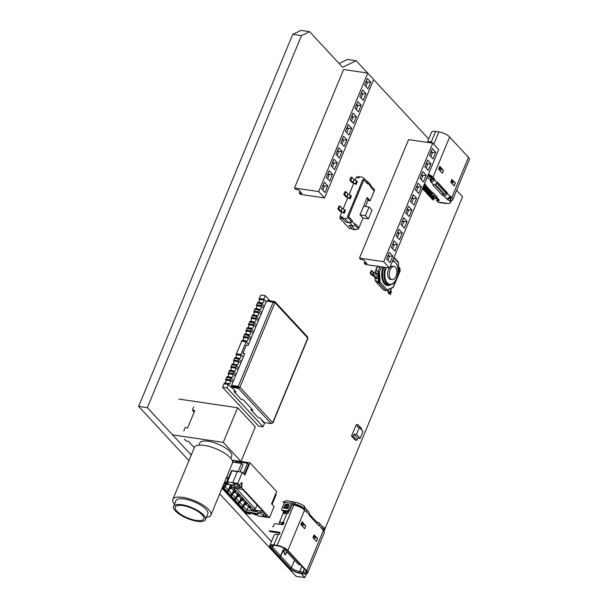 <?xml version="1.0" encoding="UTF-8"?>
<svg xmlns="http://www.w3.org/2000/svg" width="608" height="608" viewBox="0 0 608 608"><rect width="100%" height="100%" fill="white"/><g stroke="black" fill="none" stroke-linecap="round" stroke-linejoin="round"><path stroke-width="0.91" d="M432.782 143.176L408.584 139.612L359.503 258.111L360.696 259.403L363.462 259.814L366.966 263.591L364.2 263.18L365.4 264.48L389.599 268.044L438.68 149.545L432.782 143.176L383.694 261.683L389.599 268.044M383.694 261.683L359.503 258.111M364.2 263.18L364.937 261.402M435.754 152.251L432.349 148.588L429.605 155.222L433.002 158.893L435.754 152.251L432.501 152.517L431.277 151.187M392.776 256.006L389.378 252.335L386.627 258.978L390.024 262.641L392.776 256.006L389.53 256.264L388.299 254.942M397.548 244.477L394.151 240.806L391.4 247.448L394.797 251.112L397.548 244.477L394.303 244.735L393.072 243.413M402.329 232.948L398.924 229.277L396.18 235.919L399.578 239.582L402.329 232.948L399.076 233.206L397.852 231.884M407.102 221.418L403.704 217.755L400.953 224.39L404.35 228.061L407.102 221.418L403.849 221.684L402.625 220.354M411.874 209.889L408.477 206.226L405.726 212.861L409.123 216.532L411.874 209.889L408.629 210.155L407.398 208.825M416.647 198.36L413.25 194.697L410.506 201.332L413.904 205.002L416.647 198.36L413.402 198.626L412.171 197.304M421.428 186.838L418.03 183.168L415.279 189.81L418.676 193.473L421.428 186.838L418.175 187.097L416.951 185.774M426.2 175.309L422.803 171.638L420.052 178.281L423.449 181.944L426.2 175.309L422.955 175.568L421.724 174.245M430.973 163.78L427.576 160.109L424.825 166.752L428.23 170.415L430.973 163.78L427.728 164.038L426.497 162.716M430.829 156.545L432.501 152.517L430.829 152.266M387.858 260.3L389.53 256.264L387.851 256.021M392.631 248.771L394.303 244.735L392.624 244.492M397.404 237.242L399.076 233.206L397.404 232.963M402.177 225.712L403.849 221.684L402.177 221.434M406.957 214.191L408.629 210.155L406.95 209.904M411.73 202.662L413.402 198.626L411.73 198.375M416.503 191.132L418.175 187.097L416.503 186.854M421.283 179.603L422.955 175.568L421.276 175.324M426.056 168.074L427.728 164.038L426.056 163.795M284.726 508.25A0.996 0.752 137.2 0 1 284.088 506.89A0.996 0.752 -42.8 0 0 284.422 506.426L285.099 504.792A0.996 0.752 137.2 0 1 286.277 504.047L288.458 504.366A0.996 0.752 137.2 0 1 288.914 505.354L288.23 506.988A0.996 0.752 -42.8 0 0 288.169 507.49A0.996 0.752 137.2 0 1 286.543 508.524A0.996 0.752 -42.8 0 0 286.155 508.311L285.236 508.174A0.996 0.752 -42.8 0 0 284.726 508.25M292.684 503.781L294.857 504.154A7.501 2.546 22.5 0 1 303.894 508.212A1.991 0.676 22.5 0 1 304.015 508.334A1.991 0.676 22.5 0 1 304.22 508.858A1.991 0.676 22.5 0 1 303.757 509.078L303.536 509.299M282.53 510.135L282.788 510.674L287.576 511.381L287.136 510.902A1.33 1.003 -42.8 0 0 288.701 509.907L291.445 503.28A2.987 1.672 98.4 0 1 293.208 501.76A2.987 1.672 98.4 0 1 293.846 502.117L295.579 502.428A7.501 2.546 22.5 0 1 304.608 506.487A1.991 0.676 22.5 0 1 304.73 506.601A1.991 0.676 22.5 0 1 304.935 507.125L304.22 508.858M321.814 528.344A1.991 0.676 22.5 0 1 323.448 529.31A1.991 0.676 22.5 0 1 323.54 529.424A7.501 2.546 22.5 0 1 323.958 530.951A7.501 2.546 22.5 0 1 323.851 531.141M322.027 526.444L322.24 526.513A1.991 0.676 22.5 0 1 324.163 527.577A1.991 0.676 22.5 0 1 324.262 527.691A7.501 2.546 22.5 0 1 324.672 529.218L323.958 530.951M272.217 545.285A6.506 2.212 -157.5 0 0 271.974 545.612A6.506 2.212 -157.5 0 0 272.65 547.314L280.592 555.879L282.857 550.4A0.996 0.555 -81.6 0 1 283.45 549.898A0.996 0.555 -81.6 0 1 283.662 550.012A0.996 0.555 -81.6 0 1 283.83 550.369L284.696 553.956A0.996 0.555 98.4 0 0 285.084 554.428A0.996 0.555 98.4 0 0 285.669 553.918L286.611 551.646M286.763 551.806L285.821 554.078A1.33 0.745 -81.6 0 1 285.038 554.754A1.33 0.745 -81.6 0 1 284.521 554.124L283.396 550.225L280.736 556.039L291.483 567.636A6.506 2.212 -157.5 0 0 299.706 571.543L302.974 572.029A6.506 2.212 -157.5 0 0 306.09 571.391A6.506 2.212 -157.5 0 0 306.143 570.996M282.378 510.515L281.846 509.945A1.33 1.003 -42.8 0 1 281.732 508.881L284.476 502.254A2.987 1.672 -81.6 0 1 286.246 500.726L293.208 501.76M287.136 510.902L282.34 510.196A1.33 1.003 -42.8 0 1 281.846 509.945M287.576 511.381L289.431 511.146A1.33 1.003 -42.8 0 0 289.583 510.864L288.701 509.907M293.132 503.85A0.996 0.555 98.4 0 0 292.919 503.728A0.996 0.555 98.4 0 0 292.334 504.237L289.583 510.864M285.745 506.335L285.988 505.742A0.996 0.752 137.2 0 1 287.166 504.997L288.944 505.263M284.65 508.28A0.996 0.752 137.2 0 1 284.977 507.84A0.996 0.752 -42.8 0 0 285.046 507.771M300.238 573.367L303.498 573.846A8.497 2.888 -157.5 0 0 307.572 573.025A8.497 2.888 -157.5 0 0 306.69 570.798L287.858 550.476A8.497 2.888 -157.5 0 0 277.111 545.368L273.843 544.89A8.497 2.888 -157.5 0 0 269.777 545.71A8.497 2.888 -157.5 0 0 270.659 547.937L278.601 556.502L279.414 556.624L271.472 548.059A7.501 2.546 22.5 0 1 271.518 545.437A7.501 2.546 22.5 0 1 274.292 545.361L277.552 545.847A7.501 2.546 22.5 0 1 287.044 550.354L305.877 570.676A7.501 2.546 22.5 0 1 306.538 571.596A7.501 2.546 22.5 0 1 303.058 573.367L299.79 572.888A7.501 2.546 22.5 0 1 290.305 568.381L279.558 556.784L278.745 556.662L289.492 568.26A8.497 2.888 -157.5 0 0 300.238 573.367M316.35 541.333L312.998 537.51A2.326 0.79 -157.5 0 1 313.257 537.996L314.313 535.519A2.326 0.79 -157.5 0 0 314.07 534.911L312.998 537.51M317.482 538.597L316.578 541.371M316.312 541.09A2.326 0.79 -157.5 0 0 315.605 540.527M317.71 538.627L314.07 534.911M317.391 538.49A2.326 0.79 -157.5 0 0 315.164 537.259L313.766 536.841M314.982 537.206L314.04 536.188M305.68 525.852L302.062 521.748L300.869 524.628L304.547 528.595M302.229 523.442L303.172 524.461M305.9 525.89L305.581 525.753A2.326 0.79 -157.5 0 0 303.362 524.514L301.956 524.096M301.188 524.765A2.326 0.79 -157.5 0 1 301.454 525.259L302.503 522.774A2.326 0.79 -157.5 0 0 302.267 522.166M305.581 525.753L304.768 528.626M304.509 528.344A2.326 0.79 -157.5 0 0 303.795 527.79M279.558 556.784L280.736 556.039M307.572 573.025L324.246 532.768A8.497 2.888 -157.5 0 0 323.365 530.548L319.329 525.358L318.797 525.616L309.1 515.151L309.046 514.254L304.532 510.218A8.497 2.888 -157.5 0 0 293.786 505.119L277.111 545.368M292.395 504.1L293.618 504.275L293.869 504.822A1.33 1.003 137.2 0 1 293.786 505.119M293.618 504.275L293.869 504.822L292.19 504.572M294.029 504.435L294.553 505.005A1.33 1.003 137.2 0 1 294.72 505.286M284.073 503.226L283.237 501.418L284.605 501.972M288.504 512.506L284.293 511.883A1.33 1.003 137.2 0 1 283.799 511.632L282.925 510.697M272.589 526.558A0.661 0.502 -42.8 0 0 273.653 525.829A0.996 0.752 137.2 0 1 273.706 525.282L273.942 524.704A1.33 1.003 137.2 0 1 275.508 523.716L282.317 524.719A1.33 1.003 -42.8 0 0 283.267 522.409L283.161 522.394A8.497 2.888 -157.5 0 0 279.095 523.222L282.743 514.398A8.497 2.888 22.5 0 1 286.816 513.57L287.06 513.608A1.163 0.882 -42.8 0 0 287.896 511.586L283.404 510.925A1.33 1.003 137.2 0 1 282.933 510.697M280.592 555.879L279.414 556.624M283.982 523.344A6.506 2.212 -157.5 0 0 280.934 523.982A6.506 2.212 -157.5 0 0 280.896 524.506M279.095 523.222A8.497 2.888 -157.5 0 0 279.156 524.248M279.916 533.148L269.944 531.673M269.777 545.71L274.079 535.329A8.497 2.888 22.5 0 1 278.145 534.508L278.251 534.523A1.33 1.003 -42.8 0 0 279.209 532.213L269.055 530.716M288.595 506.122L287.888 506.677A2.652 1.482 98.4 0 0 287.204 507.604L287.105 507.771A0.661 0.502 137.2 0 1 286.414 508.098L285.327 507.938A0.661 0.502 137.2 0 1 284.977 507.452L285.023 507.285A2.652 1.482 -81.6 0 1 285.714 506.358L287.158 505.21L288.868 505.461M318.432 525.228L319.329 525.358A2.987 2.257 -42.8 0 0 319.071 522.964A2.987 2.257 -42.8 0 0 317.954 522.401L316.426 521.763L309.16 513.92M319.071 522.964L321.624 525.722A2.987 2.257 137.2 0 1 321.883 528.116M304.585 507.969L305.117 508.546L304.456 510.142M305.596 511.366L306.493 511.503A2.987 2.257 -42.8 0 0 306.234 509.109A2.987 2.257 -42.8 0 0 305.117 508.546M306.234 509.109L308.788 511.868A2.987 2.257 137.2 0 1 309.046 514.254M293.193 503.91L293.907 502.178M300.322 564.688L298.437 564.406L282.75 547.481M286.52 512.21A6.506 2.212 -157.5 0 0 285.54 512.856L285.296 513.448M285.395 513.213L284.126 511.845M285.357 513.304L283.1 512.97L283.723 513.638M283.7 511.526L283.1 512.97M295.465 505.453L294.614 505.081M295.86 505.263A5.176 1.756 22.5 0 1 302.404 508.379L302.67 508.66M424.604 183.532L425.273 184.254A1.148 0.388 22.5 0 1 425.646 184.543A1.148 0.388 22.5 0 1 425.767 184.847A1.148 0.388 22.5 0 1 425.22 184.954L432.318 192.614A1.148 0.388 22.5 0 1 433.762 193.306A1.148 0.388 22.5 0 1 433.892 193.557L436.339 196.202A1.148 0.388 22.5 0 1 436.719 196.49A1.148 0.388 22.5 0 1 436.833 196.787A1.148 0.388 22.5 0 1 436.286 196.901L439.356 200.214L437.57 201.332L438.307 202.13L446.888 203.338A7.501 2.546 -157.5 0 0 450.482 202.608A7.501 2.546 -157.5 0 0 450.064 201.081A1.991 0.676 -157.5 0 0 449.966 200.967A1.991 0.676 -157.5 0 0 448.043 199.903L443.764 195.791A2.987 2.257 -42.8 0 0 447.29 193.557L451.797 197.592A8.497 2.888 22.5 0 1 452.679 199.812A8.497 2.888 22.5 0 1 451.25 200.686M450.482 202.608L451.197 200.883A7.501 2.546 -157.5 0 0 450.779 199.356A1.991 0.676 -157.5 0 0 450.688 199.234A1.991 0.676 -157.5 0 0 448.765 198.178L448.377 198.033M428.207 174.83A6.506 2.212 22.5 0 1 431.33 177.027L432.759 178.562L432.812 179.459A0.996 0.752 -42.8 0 1 431.634 180.204L430.92 181.936L430.282 180.736A1.991 0.676 -157.5 0 0 430.738 180.515L431.46 178.782A1.991 0.676 -157.5 0 0 431.254 178.266A1.991 0.676 -157.5 0 0 431.133 178.144A7.501 2.546 -157.5 0 0 427.751 175.94M430.738 180.515A1.991 0.676 -157.5 0 0 430.532 179.991A1.991 0.676 -157.5 0 0 430.411 179.877A7.501 2.546 -157.5 0 0 427.036 177.673M432.144 142.591L431.437 141.824A1.33 1.003 137.2 0 1 432.068 143.07M427.363 142.378L431.558 132.255A8.497 2.888 22.5 0 1 435.624 131.427L438.892 131.906A8.497 2.888 22.5 0 1 449.639 137.013L468.472 157.335A8.497 2.888 22.5 0 1 469.353 159.562L452.679 199.812M431.437 141.824L431.33 141.808A8.497 2.888 -157.5 0 0 427.401 142.386M432.144 142.751A6.506 2.212 -157.5 0 0 430.008 142.766M442.297 173.151L438.619 169.184L439.812 166.303L443.43 170.407M439.979 167.998L440.922 169.016M439.706 168.652L441.112 169.07A2.326 0.79 22.5 0 1 443.331 170.308L443.65 170.445M440.017 166.721A2.326 0.79 22.5 0 1 440.253 167.329L439.219 169.83A2.326 0.79 22.5 0 0 438.938 169.32M442.518 173.181L443.331 170.308M441.545 172.345A2.326 0.79 22.5 0 1 442.259 172.9M454.1 185.888L455.46 183.183L451.82 179.466A2.326 0.79 22.5 0 1 452.063 180.074L451.03 182.575M451.007 182.552A2.326 0.79 22.5 0 0 450.748 182.066L454.328 185.926M453.355 185.083A2.326 0.79 22.5 0 1 454.062 185.645M452.732 181.762L451.79 180.743M451.516 181.397L452.914 181.815A2.326 0.79 22.5 0 1 455.141 183.046M428.473 174.192A8.497 2.888 22.5 0 1 432.964 177.27L434.393 178.805L434.446 179.702L437 182.453L437.532 182.195L447.23 192.66L447.29 193.557L445.656 193.314L445.596 192.424L447.23 192.66M436.772 182.902L445.596 192.424M449.616 196.756L450.163 197.349A6.506 2.212 22.5 0 1 450.84 199.052L450.741 199.295A6.506 2.212 22.5 0 0 450.049 197.638L450.163 197.349M436.384 200.982L437.828 199.447L438.193 199.842M437.828 199.447L438.398 199.53M437.099 200.67L438.117 200.024M437 182.453A2.987 2.257 137.2 0 1 433.474 184.688L432.828 185.007L442.229 195.153L443.764 195.791M433.474 184.688L430.92 181.936A2.987 2.257 -42.8 0 0 434.446 179.702L432.812 179.459M431.634 180.204L431.11 179.634M445.656 193.314A0.996 0.752 -42.8 0 1 444.478 194.058L442.951 193.42L434.735 184.558M438.604 199.401L437.57 201.332M449.836 196.316A2.987 2.257 137.2 0 1 446.318 198.55M436.529 196.323L436.286 196.901M425.456 184.376L425.22 184.954M445.276 203.156A2.987 1.672 98.4 0 0 445.915 203.52A2.987 1.672 98.4 0 0 446.705 203.315M445.915 203.52L438.953 202.487A2.987 1.672 -81.6 0 1 438.307 202.13M438.003 198.755L437.365 199.158L424.072 184.817M433.481 196.24L433.268 196.764L434.743 198.36L437.365 199.158M438.512 199.31L437.95 198.786M423.708 185.691L424.194 186.215L423.525 186.253L425.668 187.811L425 187.849L425.592 188.488L424.536 191.049L425.19 191.148L426.238 188.617M433.268 196.764L433.937 196.726L432.379 195.814L430.905 194.218L431.574 194.18L429.43 192.63L430.099 192.584L429.506 191.953L428.541 191.672L427.956 191.034L428.625 190.996L426.474 189.438L427.143 189.4L426.558 188.761L425.592 188.488M443.49 195.753L444.205 194.02L435.244 184.346M428.093 175.119A6.506 2.212 22.5 0 1 431.216 177.316L432.896 179.124M436.612 183.145L445.732 192.987M449.456 197L450.049 197.638L449.054 198.269M423.746 185.729L423.525 186.253M425.22 187.325L425 187.849M426.694 188.913L426.474 189.438M428.169 190.509L427.956 191.034M429.643 192.098L429.43 192.63M431.125 193.694L430.905 194.218M430.031 193.268L428.967 195.829L429.674 196.597L430.327 196.688L429.62 195.928L430.669 193.397M430.327 196.688L431.216 194.552M428.967 195.829L429.62 195.928M429.757 196.604L431.095 197.516L430.388 196.756L431.27 194.613M431.095 197.516L431.984 195.381M429.734 196.658L430.388 196.756M432.394 195.814L431.33 198.375L432.037 199.143L432.691 199.242L431.984 198.474L433.033 195.943M432.691 199.242L433.572 197.098M431.33 198.375L431.984 198.474M432.121 199.158L433.458 200.07L432.752 199.302L433.633 197.167M433.458 200.07L434.34 197.927M432.098 199.204L432.752 199.302M422.834 188.602L423.715 186.458M424.126 186.892L423.062 189.46L423.654 190.099L424.308 190.19L423.715 189.552L424.764 187.021M424.308 190.19L425.19 188.054M423.062 189.46L423.715 189.552M424.536 191.049L425.782 191.786L425.19 191.148M425.782 191.786L426.672 189.65M427.074 190.076L426.018 192.645L426.603 193.283L427.257 193.374L426.672 192.744L427.72 190.205M427.257 193.374L428.146 191.239M426.018 192.645L426.672 192.744M428.556 191.672L427.492 194.241L428.078 194.872L428.731 194.97L428.146 194.332L429.195 191.801M428.731 194.97L429.62 192.835M427.492 194.241L428.146 194.332M367.779 73.082L343.581 69.51L294.492 188.009L295.693 189.308L298.46 189.711L301.963 193.488L299.197 193.086L300.398 194.378L324.588 197.95L373.677 79.45L367.779 73.082L318.691 191.581L324.588 197.95M318.691 191.581L294.492 188.009M299.197 193.086L299.934 191.307M370.743 82.156L367.346 78.485L364.595 85.12L367.992 88.791L370.743 82.156L367.498 82.414L366.267 81.092M327.773 185.904L324.376 182.233L321.624 188.875L325.022 192.538L327.773 185.904L324.52 186.162L323.296 184.84M332.546 174.374L329.148 170.711L326.397 177.346L329.794 181.017L332.546 174.374L329.293 174.64L328.069 173.31M337.318 162.845L333.921 159.182L331.17 165.817L334.567 169.488L337.318 162.845L334.073 163.111L332.842 161.781M342.091 151.316L338.694 147.653L335.95 154.288L339.348 157.958L342.091 151.316L338.846 151.582L337.615 150.26M346.872 139.794L343.474 136.124L340.723 142.766L344.12 146.429L346.872 139.794L343.619 140.053L342.395 138.73M351.644 128.265L348.247 124.594L345.496 131.237L348.893 134.9L351.644 128.265L348.399 128.524L347.168 127.201M356.417 116.736L353.02 113.065L350.269 119.708L353.674 123.371L356.417 116.736L353.172 116.994L351.941 115.672M361.198 105.207L357.8 101.544L355.049 108.178L358.446 111.849L361.198 105.207L357.945 105.473L356.721 104.143M365.97 93.678L362.573 90.014L359.822 96.649L363.219 100.32L365.97 93.678L362.718 93.944L361.494 92.614M365.826 86.45L367.498 82.414L365.818 82.164M322.848 190.198L324.52 186.162L322.848 185.919M327.628 178.668L329.293 174.64L327.621 174.39M332.401 167.147L334.073 163.111L332.394 162.86M337.174 155.618L338.846 151.582L337.174 151.331M341.947 144.088L343.619 140.053L341.947 139.81M346.727 132.559L348.399 128.524L346.72 128.28M351.5 121.03L353.172 116.994L351.5 116.751M356.273 109.501L357.945 105.473L356.273 105.222M361.053 97.979L362.718 93.944L361.046 93.693M339.082 63.49L347.449 59.447L356.159 60.732L342.6 67.29L309.609 31.684L300.899 30.4L292.76 34.337L138.647 406.395L147.356 407.679L191.246 455.042M222.026 488.254L271.472 541.622M300.99 573.481L304.806 577.6L306.364 573.846M138.647 406.395L188.921 460.644M219.701 493.863L296.104 576.316L304.806 577.6M292.76 34.337L301.469 35.621L147.356 407.679M309.609 31.684L301.469 35.621M428.739 139.057L373.624 79.572M367.574 73.051L356.159 60.732M323.973 531.331L462.559 196.756L456.608 190.327M344.873 194.666L343.778 194.507L345.762 196.642A1.657 0.562 -157.5 0 0 346.476 197.159L350.117 198.725A1.657 0.562 -157.5 0 0 349.402 198.208L346.849 196.802L344.873 194.666L346.066 191.786L344.979 191.619L343.778 194.507M346.066 191.786L348.05 193.922L350.603 195.328A1.657 0.562 -157.5 0 1 351.31 195.844L350.284 198.9M367.984 200.427L369.064 200.587L368.266 199.736L365.469 206.492M355.087 180.105L356.189 177.437L359.001 177.855L359.48 176.7L362.018 177.072L364.344 178.668L368.038 182.651L367.544 183.836L363.858 179.854L362.763 179.694L347.525 216.486L348.612 216.646L348.126 217.831L344.82 218.599L342.281 218.219L342.76 217.071L339.948 216.653L341.764 212.26M368.425 218.857L372.012 210.201L369.056 207.016L365.476 215.665L368.425 218.857L362.984 218.052L358.948 227.795L355.254 223.812L358.948 227.795L358.454 228.98L354.654 225.021M358.454 228.98L355.148 229.748L351.462 225.766L348.924 225.393L352.192 228.92L349.38 228.502L339.895 218.264L342.707 218.675L345.975 222.201L342.281 218.219M355.148 229.748L352.61 229.368L348.924 225.393L352.64 225.94L349.691 222.756A1.991 1.505 -42.8 0 0 351.698 221.836M366.905 198.269L369.064 200.587L370.15 200.754L374.672 189.825L370.986 185.843L370.5 187.021L370.758 186.39L367.81 183.206L367.544 183.836L363.858 179.854L348.612 216.646L352.306 220.628L348.612 216.646L347.525 216.486L362.763 179.694L363.858 179.854L364.344 178.668M374.186 191.003L370.5 187.021L374.186 191.003M354.768 224.998L354.996 224.451A1.991 1.505 137.2 0 1 352.64 225.94M339.895 218.264L340.366 217.109L339.948 216.653M343.14 208.939L347.738 197.843M349.114 194.522L353.712 183.426M354.996 224.451L352.04 221.266L352.306 220.628L351.812 221.814L348.126 217.831M349.691 222.756L345.975 222.201L348.506 222.581L344.82 218.599M348.506 222.581L351.812 221.814M369.056 207.016L363.614 206.218M365.476 215.665L360.027 214.867L362.984 218.052M370.15 200.754L367.194 197.562L360.027 214.867M340.366 217.109L342.608 217.436M367.954 182.567A1.991 1.505 -42.8 0 0 367.635 181.61A1.991 1.505 -42.8 0 0 366.89 181.23L366.685 181.199M367.635 181.61L370.584 184.794A1.991 1.505 137.2 0 1 370.758 186.39M359.328 177.072L357.094 176.738L356.767 177.521M338.899 209.084L337.812 208.924L339.788 211.06A1.657 0.562 -157.5 0 0 340.503 211.576L344.151 213.142A1.657 0.562 -157.5 0 0 343.436 212.625L340.883 211.219L338.899 209.084L340.092 206.203L339.006 206.036L337.812 208.924M340.092 206.203L342.076 208.339L344.63 209.745A1.657 0.562 -157.5 0 1 345.344 210.262L344.31 213.317M350.839 180.249L349.752 180.09L351.736 182.225A1.657 0.562 -157.5 0 0 352.45 182.742L356.09 184.308A1.657 0.562 -157.5 0 0 355.376 183.791L352.822 182.385L350.839 180.249L352.04 177.369L350.945 177.202L349.752 180.09M352.04 177.369L354.016 179.504L356.569 180.91A1.657 0.562 -157.5 0 1 357.284 181.427L356.258 184.482M239.111 387.144L231.587 385.358L244.728 353.636L242.835 353.354L246.248 345.116L248.14 345.397L266.532 300.99L274.968 302.655L239.924 387.266L238.42 388.322L239.111 387.144L239.924 387.266L272.718 422.651L271.092 423.578L264.381 422.59L260.049 417.916L258.157 417.635L250.982 409.891L251.34 409.024L251.887 409.108M307.093 336.665L307.762 338.048L307.215 338.641M271.092 423.578L238.42 388.322L231.709 387.334L236.041 392.008L234.148 391.727L234.513 390.868L235.06 390.944M250.982 409.891L252.867 410.172L243.215 399.752L241.33 399.471L234.148 391.727M238.777 387.456L232.066 386.468L231.709 387.334M239.924 387.266L238.739 386.825M273.243 301.978L238.298 386.346L231.587 385.358M242.835 353.354L244.56 354.023M272.718 422.651L307.762 338.048L274.968 302.655L274.421 301.408L274.102 302.176M307.61 336.938L274.892 301.636L267.71 300.42L267.421 301.12M264.769 422.651L264.488 423.335L261.828 420.462L262.01 420.029L261.828 420.462L264.488 423.335L263.051 426.793L227.035 387.927L228.471 384.469L231.131 387.334L231.838 385.624L231.131 387.334L228.471 384.469L228.828 383.602A1.657 0.927 98.4 0 0 229.186 383.8A1.657 0.927 98.4 0 0 230.272 382.637A1.657 0.927 98.4 0 0 230.022 380.722L231.101 378.123L233.502 380.722L231.101 378.123L231.458 377.256A1.657 0.927 98.4 0 0 231.815 377.462A1.657 0.927 98.4 0 0 232.902 376.291A1.657 0.927 98.4 0 0 232.651 374.376L233.723 371.777L229.262 371.123L233.723 371.777L236.132 374.376L233.723 371.777L234.088 370.918A1.657 0.927 98.4 0 0 234.437 371.116A1.657 0.927 98.4 0 0 235.532 369.953A1.657 0.927 98.4 0 0 235.281 368.03L236.352 365.438L238.762 368.038L236.352 365.438L236.71 364.572A1.657 0.927 98.4 0 0 237.067 364.77A1.657 0.927 98.4 0 0 238.154 363.607A1.657 0.927 98.4 0 0 237.91 361.692L238.982 359.092L241.391 361.692L238.982 359.092L239.339 358.226A1.657 0.927 98.4 0 0 239.696 358.431A1.657 0.927 98.4 0 0 240.783 357.261A1.657 0.927 98.4 0 0 240.532 355.346L246.149 341.795L248.558 344.386L246.149 341.795L246.506 340.928A1.657 0.927 98.4 0 0 246.863 341.126A1.657 0.927 98.4 0 0 247.95 339.963A1.657 0.927 98.4 0 0 247.699 338.04L248.778 335.449L251.18 338.048L248.778 335.449L249.136 334.582A1.657 0.927 98.4 0 0 249.485 334.78A1.657 0.927 98.4 0 0 250.58 333.617A1.657 0.927 98.4 0 0 250.329 331.702L251.4 329.103L246.939 328.449L251.4 329.103L253.81 331.702L251.4 329.103L251.765 328.236A1.657 0.927 98.4 0 0 252.115 328.442A1.657 0.927 98.4 0 0 253.202 327.271A1.657 0.927 98.4 0 0 252.958 325.356L253.316 324.49L255.717 327.089L253.316 324.49L248.847 323.836L248.49 324.695A1.657 0.927 98.4 0 1 248.816 326.276A1.657 0.927 98.4 0 1 248.049 327.689M245.419 334.035A1.657 0.927 98.4 0 0 246.187 332.622A1.657 0.927 98.4 0 0 245.868 331.041L246.225 330.174L250.686 330.836L253.095 333.435L250.686 330.836L246.225 330.174L247.296 327.583L251.765 328.236M252.958 325.356L248.49 324.695M236.71 364.572L232.248 363.911L231.891 364.777L236.352 365.438L231.891 364.777L231.177 366.51L235.638 367.164L238.047 369.763L235.638 367.164L231.177 366.51L230.812 367.376A1.657 0.927 98.4 0 1 231.139 368.95A1.657 0.927 98.4 0 1 230.371 370.371M227.749 376.709A1.657 0.927 98.4 0 0 228.509 375.296A1.657 0.927 98.4 0 0 228.19 373.715L228.547 372.848L233.008 373.51L235.418 376.109L233.008 373.51L228.547 372.848L229.619 370.257L234.088 370.918M235.281 368.03L230.812 367.376M263.051 426.793L258.59 426.132L222.574 387.266L224.367 382.941L228.828 383.602M269.982 300.755L265.255 295.655L263.826 299.121L266.228 301.712L263.826 299.121L259.358 298.46L260.794 295.002L265.255 295.655M262.268 302.868L261.911 303.734L257.45 303.073L261.911 303.734L264.32 306.326L261.911 303.734L261.197 305.459L263.606 308.058L261.197 305.459L256.736 304.806L257.807 302.206L262.268 302.868A1.657 0.927 98.4 0 0 262.626 303.065A1.657 0.927 98.4 0 0 263.712 301.902A1.657 0.927 98.4 0 0 263.469 299.98L263.826 299.121L259.358 298.46L259 299.326A1.657 0.927 98.4 0 1 259.32 300.899A1.657 0.927 98.4 0 1 258.56 302.32M259.646 309.206L259.289 310.072L254.82 309.419L259.289 310.072L261.691 312.672L259.289 310.072L258.567 311.805L260.976 314.404L258.567 311.805L254.106 311.144L255.178 308.552L259.646 309.206A1.657 0.927 98.4 0 0 259.996 309.411A1.657 0.927 98.4 0 0 261.09 308.241A1.657 0.927 98.4 0 0 260.84 306.326L261.197 305.459L256.736 304.806L256.378 305.664A1.657 0.927 98.4 0 1 256.698 307.245A1.657 0.927 98.4 0 1 255.93 308.659M257.017 315.552L256.66 316.418L252.198 315.757L256.66 316.418L259.061 319.018L256.66 316.418L255.945 318.151L258.347 320.743L255.945 318.151L251.476 317.49L252.556 314.891L257.017 315.552A1.657 0.927 98.4 0 0 257.374 315.75A1.657 0.927 98.4 0 0 258.461 314.587A1.657 0.927 98.4 0 0 258.21 312.672L258.567 311.805L254.106 311.144L253.749 312.01A1.657 0.927 98.4 0 1 254.068 313.591A1.657 0.927 98.4 0 1 253.308 315.005M254.387 321.898L254.03 322.764L249.569 322.103L254.03 322.764L256.439 325.356L254.03 322.764L253.316 324.49L248.847 323.836L249.926 321.237L254.387 321.898A1.657 0.927 98.4 0 0 254.744 322.096A1.657 0.927 98.4 0 0 255.831 320.933A1.657 0.927 98.4 0 0 255.58 319.01L255.945 318.151L251.476 317.49L251.119 318.356A1.657 0.927 98.4 0 1 251.438 319.93A1.657 0.927 98.4 0 1 250.678 321.351M242.797 340.381A1.657 0.927 98.4 0 0 243.557 338.96A1.657 0.927 98.4 0 0 243.238 337.387L243.595 336.52L248.056 337.182L250.466 339.773L248.056 337.182L243.595 336.52L244.667 333.929L249.136 334.582M235.63 357.679A1.657 0.927 98.4 0 0 236.39 356.265A1.657 0.927 98.4 0 0 236.071 354.684L236.428 353.818L240.89 354.479L243.299 357.078L240.89 354.479L236.428 353.818L242.045 340.267L246.506 340.928M233.001 364.025A1.657 0.927 98.4 0 0 233.761 362.604A1.657 0.927 98.4 0 0 233.442 361.03L233.799 360.164L238.268 360.825L240.669 363.417L238.268 360.825L233.799 360.164L234.878 357.572L239.339 358.226M225.12 383.055A1.657 0.927 98.4 0 0 225.88 381.634A1.657 0.927 98.4 0 0 225.56 380.061L225.918 379.194L230.379 379.856L232.788 382.455L230.379 379.856L225.918 379.194L226.997 376.603L231.458 377.256M231.101 378.123L226.632 377.462L231.101 378.123M238.982 359.092L234.521 358.431L238.982 359.092M246.149 341.795L241.688 341.134L246.149 341.795M248.778 335.449L244.31 334.788L248.778 335.449M228.471 384.469L224.01 383.808L228.471 384.469M227.035 387.927L222.574 387.266M237.91 361.692L233.442 361.03M240.532 355.346L236.071 354.684M258.21 312.672L253.749 312.01M250.329 331.702L245.868 331.041M260.84 306.326L256.378 305.664M230.022 380.722L225.56 380.061M255.58 319.01L251.119 318.356M232.651 374.376L228.19 373.715M247.699 338.04L243.238 337.387M263.469 299.98L259 299.326M182.628 505.575A15.466 5.259 -157.5 0 0 175.218 507.08A15.466 5.259 -157.5 0 0 181.275 514.672A15.466 5.259 -157.5 0 0 196.384 520.425A15.466 5.259 -157.5 0 0 203.794 518.92A15.466 5.259 -157.5 0 0 197.737 511.328A15.466 5.259 -157.5 0 0 182.628 505.575M205.451 519.604L207.837 513.836A17.26 5.867 -157.5 0 0 201.073 505.37A17.26 5.867 -157.5 0 0 184.216 498.948A17.26 5.867 -157.5 0 0 175.955 500.627L173.561 506.396A17.26 5.867 -157.5 0 0 180.325 514.862A17.26 5.867 -157.5 0 0 197.182 521.284A17.26 5.867 -157.5 0 0 205.451 519.604A17.26 5.867 -157.5 0 0 198.687 511.138A17.26 5.867 -157.5 0 0 181.83 504.716A17.26 5.867 -157.5 0 0 173.561 506.396M206.378 517.355A20.573 6.992 -157.5 0 0 210.9 515.105L232.423 463.144A20.573 6.992 -157.5 0 0 224.367 453.051A20.573 6.992 -157.5 0 0 204.265 445.398A20.573 6.992 -157.5 0 0 194.408 447.397L172.885 499.358A20.573 6.992 -157.5 0 0 174.496 504.146M210.9 515.105A20.573 6.992 -157.5 0 0 202.844 505.012A20.573 6.992 -157.5 0 0 182.742 497.359A20.573 6.992 -157.5 0 0 172.885 499.358M230.82 458.356L231.747 456.106A17.26 5.867 -157.5 0 0 224.99 447.64A17.26 5.867 -157.5 0 0 208.134 441.226A17.26 5.867 -157.5 0 0 199.865 442.905L198.93 445.155M237.614 407.755L223.28 442.358L240.988 461.472L255.322 426.869L237.614 407.755L178.82 399.084M241.627 487.586L239.073 485.085L242.09 482.494L241.627 487.586L269.488 517.651L274.094 506.525L271.556 503.781L276.625 491.553L249.964 462.787L232.043 460.15M191.596 454.184L190.274 453.986M193.77 406.919L192.386 410.263L194.78 410.62L187.614 427.918L185.22 427.561L183.836 430.912M223.28 442.358L172.558 434.872M184.353 439.143L186.063 440.99L188.457 441.347L194.302 447.655M192.386 410.263L194.142 412.156M249.964 462.787L244.902 475.015L242.364 472.279L237.751 483.406L232.765 482.668L237.447 471.367L231.64 470.508L226.647 481.764L228.418 483.679L224.177 483.056M239.347 485.123L237.751 483.406M233.723 460.4L233.001 462.141L241.536 463.402L238.116 471.648L242.364 472.279M226.647 481.764L228.319 477.728L226.495 477.462M236.862 461.7L237.188 460.91M244.386 474.453L248.543 464.413L247.479 463.266L235.41 461.487L235.015 462.437M269.488 517.651L258.385 516.01L256.614 514.102L245.564 512.468L222.361 487.441M232.765 482.668L226.959 481.81M242.744 489.501L262.96 511.32L253.764 509.96L233.54 488.14L242.744 489.501M237.758 494.008L238.222 495.68L243.17 499.844L241.916 499.662L246.856 503.827L245.602 503.644L247.448 505.636L248.702 505.818L250.549 507.809L249.295 507.627L251.142 509.618L256.842 511.032L259.411 513.798L245.936 511.814L222.672 486.704M223.904 483.725L232.75 485.032L235.319 487.806L231.481 487.236L231.374 485.45L233.419 485.746M230.911 484.758L230.234 486.4L230.842 487.715L232.096 487.897L231.481 487.236M230.842 487.715L235.79 491.88L234.536 491.697L235.152 492.366L236.383 493.688L237.629 493.871L239.476 495.862L238.222 495.68M240.365 487.95L236.907 484.219L233.259 483.679L236.717 487.411L240.365 487.95M259.525 512.027L262.983 515.759L266.631 516.298L263.173 512.567L259.525 512.027M241.786 482.782L241.353 487.548M240.13 471.945L243.01 464.998L241.536 463.402M228.03 478.428L226.206 478.162M227.286 482.167L231.967 470.858L231.64 470.508M237.325 471.648L231.967 470.858M247.479 463.266L243.322 473.305M275.72 493.742L276.26 494.327L272.103 504.366M234.072 490.025L234.536 491.697M223.083 487.145L224.648 486.157L223.44 484.85M226.769 491.127L228.334 490.139L225.241 486.788L223.676 487.783L224.238 486.415M230.462 495.11L232.028 494.122L228.927 490.77L227.362 491.766L227.932 490.398M234.148 499.092L235.714 498.096L232.621 494.752L231.055 495.748L231.618 494.38M237.842 503.074L239.408 502.079L236.307 498.735L234.741 499.73L235.311 498.362M241.528 507.057L243.094 506.061L240 502.717L238.435 503.713L238.997 502.337M245.936 511.814L246.909 510.18L243.686 506.7L242.121 507.695L242.691 506.32M248.718 505.833L246.909 510.18L257.503 511.746M248.832 505.955L249.295 507.627M245.138 501.972L245.602 503.644M241.452 497.99L241.916 499.662M237.69 485.062L236.717 487.411M253.764 509.96L255.33 508.972L236.421 488.566M255.33 508.972L257.017 504.898M262.983 515.759L263.956 513.41M225.553 483.968L224.648 486.157M243.686 506.7L244.522 504.686M231.61 484.865L231.374 485.45M226.077 484.774L225.241 486.788M243.094 506.061L244.857 501.813M230.584 484.713L228.334 490.139M240 502.717L240.836 500.703M229.763 488.756L228.927 490.77M239.408 502.079L241.171 497.83M233.791 489.866L232.028 494.122M236.307 498.735L237.143 496.721M233.457 492.738L232.621 494.752M235.714 498.096L237.477 493.848M236.55 496.082L236.824 496.12A0.996 0.752 -42.8 0 0 238.002 495.376L238.04 495.284M236.337 496.599L237.416 496.759A0.996 0.752 -42.8 0 0 238.572 496.052M251.484 513.342L253.665 514.026A0.73 0.555 137.2 0 1 253.893 513.699M246.369 513.502L249.964 514.026A0.6 0.448 -42.8 0 0 250.671 513.585A0.73 0.555 137.2 0 1 250.899 513.258M254.82 514.444A0.6 0.448 -42.8 0 0 255.132 514.794L257.587 515.151L256.903 514.421L254.456 514.056A0.6 0.448 -42.8 0 1 254.136 513.737M253.665 514.026L253.278 513.608M245.693 512.764L249.288 513.296A0.6 0.448 -42.8 0 0 249.82 513.099M240.031 500.582L241.102 500.741A0.996 0.752 -42.8 0 0 242.265 500.034M240.244 500.065L240.517 500.103A0.996 0.752 -42.8 0 0 241.688 499.358L241.733 499.267M232.651 492.617L233.723 492.776A0.996 0.752 -42.8 0 0 234.886 492.07M232.864 492.1L233.138 492.138A0.996 0.752 -42.8 0 0 234.308 491.393L234.354 491.302M225.355 482.653A0.6 0.448 -42.8 0 0 225.674 482.995L228.129 483.36L227.445 482.63L224.998 482.266A0.6 0.448 -42.8 0 1 224.679 481.848M225.272 484.652L226.343 484.812A0.996 0.752 -42.8 0 0 227.43 484.249M225.484 484.135L225.758 484.173A0.996 0.752 -42.8 0 0 226.305 484.082M243.93 504.047L244.203 504.085A0.996 0.752 -42.8 0 0 245.381 503.34L245.419 503.249M243.717 504.564L244.796 504.724A0.996 0.752 -42.8 0 0 245.951 504.017M228.958 488.634L230.037 488.794A0.996 0.752 -42.8 0 0 231.192 488.095M229.17 488.118L229.444 488.156A0.996 0.752 -42.8 0 0 230.622 487.411L230.66 487.32M392.092 279.634A6.635 3.709 -81.6 0 1 390.108 269.876A6.635 3.709 -81.6 0 1 394.03 266.502A6.635 3.709 -81.6 0 1 396.013 276.252A6.635 3.709 -81.6 0 1 392.092 279.634L390.458 279.391A6.635 3.709 -81.6 0 1 388.474 269.64A6.635 3.709 -81.6 0 1 389.356 268.014M377.15 278.89L376.869 274.413L375.729 273.19A1.33 0.448 -157.5 0 0 374.216 272.422L373.023 275.31A1.33 0.448 22.5 0 1 374.536 276.078L377.15 278.89L376.443 278.791L372.932 275.622A1.33 0.448 22.5 0 1 371.42 274.854L370.12 273.456L371.313 270.575L373.32 272.072L372.126 274.96L372.658 275.226L373.852 272.346L373.32 272.072M387.691 290.267L389.796 292.539A1.33 0.448 22.5 0 1 389.933 292.889A1.33 0.448 22.5 0 1 389.447 293.033L389.014 293.185L390.306 294.584L388.307 293.079A1.33 0.448 22.5 0 1 388.17 292.737A1.33 0.448 22.5 0 1 388.656 292.585L389.09 292.433L387.266 290.472M398.932 271.16L399.965 268.668A1.33 0.448 -157.5 0 0 399.828 268.318L398.681 267.079M389.933 292.889L391.126 290.008A1.33 0.448 -157.5 0 0 390.99 289.659L390.359 288.975M390.762 290.898L391.506 291.703L390.306 294.584M372.126 274.96L370.12 273.456M370.827 273.562L372.02 270.674M399.593 269.557L400.345 270.362L399.16 273.228M376.413 268.675L376.504 271.092L379.445 271.936L380.099 282.234A0.996 0.752 137.2 0 1 378.921 282.978L378.32 282.887A1.991 0.676 -157.5 0 0 377.37 283.085A1.991 0.676 -157.5 0 0 377.576 283.602L382.888 289.34A1.991 0.676 -157.5 0 0 385.404 290.533L386.004 290.624A0.996 0.752 -42.8 0 0 387.182 289.879L393.422 287.166L399.16 273.326L398.407 262.77A0.996 0.752 -42.8 0 0 398.324 261.98L394.03 257.344M377.37 283.085L377.728 282.218A1.991 0.676 22.5 0 1 378.678 282.021L380.099 282.234L387.182 289.879M376.504 271.092L379.445 271.936L381.55 266.859M379.346 266.54A3.321 2.508 137.2 0 1 377.355 266.935L376.2 268.675M393.422 287.166L392.669 287.227M389.872 267.376A6.635 3.709 -81.6 0 1 392.396 266.258L394.03 266.502M392.236 287.432L391.909 288.23L386.878 290.312M379.278 282.112L378.632 271.814L378.032 273.258L378.541 281.314L379.278 282.112M375.296 272.855L378.032 273.258M374.992 277.225L375.22 280.828L378.541 281.314M374.786 272.597L376.177 269.238M375.22 280.828L377.355 283.13M383.618 289.887L384.028 290.1M378.229 266.372L377.994 266.95M386.635 290.487L387.098 290.556M357.952 424.779L356.303 424.536L351.523 436.08L353.172 436.324L351.515 436.096L355.194 440.063L356.85 440.306L357.702 438.254L354.031 434.294L356.478 434.34L359.336 427.454L357.109 426.816L357.952 424.779L356.311 424.528L357.952 424.779L357.109 426.816L357.968 424.772L361.646 428.731L361.296 429.575M359.336 427.454L363.006 431.422L360.156 438.307L357.702 438.254L354.016 434.287L353.18 436.339L351.515 436.096M360.156 438.307L356.478 434.34M353.18 436.339L356.85 440.306M353.97 430.183L354.89 427.986L353.97 430.183M303.894 508.212L304.608 506.487M291.445 503.28L284.476 502.254M282.788 510.674L282.34 510.196M284.293 511.883L283.404 510.925M288.519 512.255L287.896 511.586M283.982 523.176L283.267 522.409M279.916 532.98L279.209 532.213M278.145 534.508L273.843 544.89M286.816 513.57L283.161 522.394M304.532 510.218L287.858 550.476M323.365 530.548L306.69 570.798M273.494 545.277L272.65 547.314L271.472 548.059M282.614 523.26L282.021 524.674M301.864 566.344L299.706 571.543L299.79 572.888M294.553 560.219L291.483 567.636L290.305 568.381M304.258 568.928L302.974 572.029L303.058 573.367M317.095 523.777L317.68 522.363M323.54 529.424L324.262 527.691M316.054 522.66L316.426 521.763M294.857 504.154L295.579 502.428M284.977 507.84L284.088 506.89M285.091 507.148L284.422 506.426M285.988 505.742L285.099 504.792M287.166 504.997L286.277 504.047M288.982 504.936L288.458 504.366M286.414 508.098L287.006 508.736M287.204 507.604L287.88 508.341M287.105 507.771L284.977 507.452M285.714 506.358L287.888 506.677M303.362 524.514L302.556 526.452M315.164 537.259L314.366 539.19M450.779 199.356L450.064 201.081M433.778 144.256L438.892 131.906M431.33 141.808L435.624 131.427M432.759 178.562L434.393 178.805M451.797 197.592L468.472 157.335M432.964 177.27L449.639 137.013M450.748 182.066L451.82 179.466M431.133 178.144L430.411 179.877M442.951 193.42L442.229 195.153M447.465 198.451L447.085 199.371M448.765 198.178L448.043 199.903M452.116 183.745L452.914 181.815M440.306 171.008L441.112 169.07M431.33 177.027L430.601 177.703M351.31 195.844L350.117 198.725M350.603 195.328L349.402 198.208M348.186 194.028L346.993 196.908M348.05 193.922L346.849 196.802M345.344 210.262L344.151 213.142M344.63 209.745L343.436 212.625M342.22 208.445L341.02 211.326M342.076 208.339L340.883 211.219M357.284 181.427L356.09 184.308M356.569 180.91L355.376 183.791M354.16 179.603L352.967 182.491M354.016 179.504L352.822 182.385M236.824 496.12L237.416 496.759M255.132 514.794L254.456 514.056M250.671 513.585L250.283 513.167M249.288 513.296L249.964 514.026M240.517 500.103L241.102 500.741M233.138 492.138L233.723 492.776M225.674 482.995L224.998 482.266M225.758 484.173L226.343 484.812M244.203 504.085L244.796 504.724M229.444 488.156L230.037 488.794M392.373 261.349A11.567 6.468 -81.6 0 1 397.594 266.828A11.567 6.468 -81.6 0 1 396.576 278.38A11.567 6.468 -81.6 0 1 387.334 282.948A11.567 6.468 -81.6 0 1 386.171 267.543M385.335 267.421A12.221 6.832 98.4 0 0 390.009 284.886L392.236 284.179C392.73 284.59 394.197 282.712 396.644 278.548C399.418 270.256 398.384 264.366 393.558 260.87A12.221 6.832 98.4 0 0 392.662 260.65M393.954 261.037A13.148 7.357 98.4 0 0 392.874 260.14M388.656 292.585L388.831 292.159M399.828 268.318L398.901 270.568M390.99 289.659L389.796 292.539M374.536 276.078L375.729 273.19M393.832 257.83L398.407 262.77M399.053 273.068L393.323 286.908M383.055 267.087A13.148 7.357 98.4 0 0 382.888 281.291A13.148 7.357 98.4 0 0 390.442 284.833M378.921 282.978L386.004 290.624M378.32 282.887L378.678 282.021M380.129 266.654L378.191 271.335M376.238 269.64L377.355 266.935M390.009 284.886L388.71 284.97A12.494 6.992 -81.6 0 1 383.891 267.208M283.396 550.225L282.986 550.164M285.084 554.428L284.597 554.359M285.076 507.809L285.448 508.204M307.884 338.443L272.878 422.955M254.912 514.68L254.235 513.942M225.454 482.889L224.77 482.152M393.558 260.87L392.7 260.551M388.17 292.737L388.535 291.84"/></g></svg>
